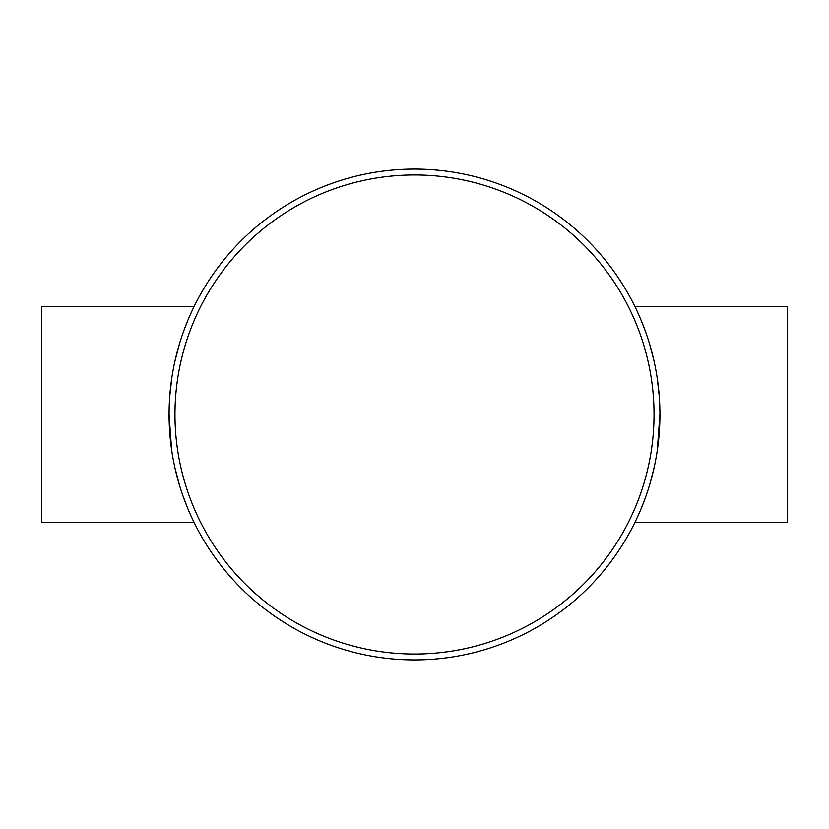 <?xml version="1.0" encoding="UTF-8"?>
<svg xmlns="http://www.w3.org/2000/svg" width="829" height="829" viewBox="0 0 829 829"><rect width="100%" height="100%" fill="white"/><g stroke="black" fill="none" stroke-linecap="round" stroke-linejoin="round"><path stroke-width="1.24" d="M169.758 396.148L171.779 378.148M175.178 360.118L179.344 344.253M183.789 330.792L187.862 320.326M191.053 312.968L194.11 306.512L41.45 306.512L41.45 522.488L194.11 522.488L193.851 521.959M193.509 307.746L190.95 313.196M187.147 322.066L183.333 332.056M179.157 344.885L174.992 360.916M171.883 377.485L169.769 396.055M659.925 414.5A245.425 245.425 0 0 1 414.5 659.925A245.425 245.425 0 0 1 169.075 414.5A245.425 245.425 0 0 1 414.5 169.075A245.425 245.425 0 0 1 659.925 414.5L657.221 450.852M659.242 396.148L657.221 378.148M653.822 360.118L649.656 344.253M645.211 330.792L641.138 320.336M637.947 312.968L634.9 306.512L787.55 306.512L787.55 522.488L634.89 522.488L637.947 516.032M649.843 344.885L653.356 358.045M657.48 379.941L659.273 396.511M653.822 468.882L649.656 484.747M645.211 498.208L641.138 508.664M635.491 521.254L638.05 515.793M641.853 506.933L645.667 496.944M649.843 484.115L654.008 468.084M657.117 451.515L659.231 432.945M169.748 432.738L171.914 451.712M175.043 468.292L179.551 485.452M183.116 496.333L187.789 508.509M190.587 514.985L193.364 520.954M193.499 521.234L191.198 516.332M187.23 507.151L183.831 498.322M179.043 483.763L176.826 475.742M176.359 473.887L175.157 468.82M171.603 449.65L169.075 414.5M654.04 414.5A239.54 239.54 0 0 1 414.5 654.04A239.54 239.54 0 0 1 174.96 414.5A239.54 239.54 0 0 1 414.5 174.96A239.54 239.54 0 0 1 654.04 414.5"/></g></svg>
